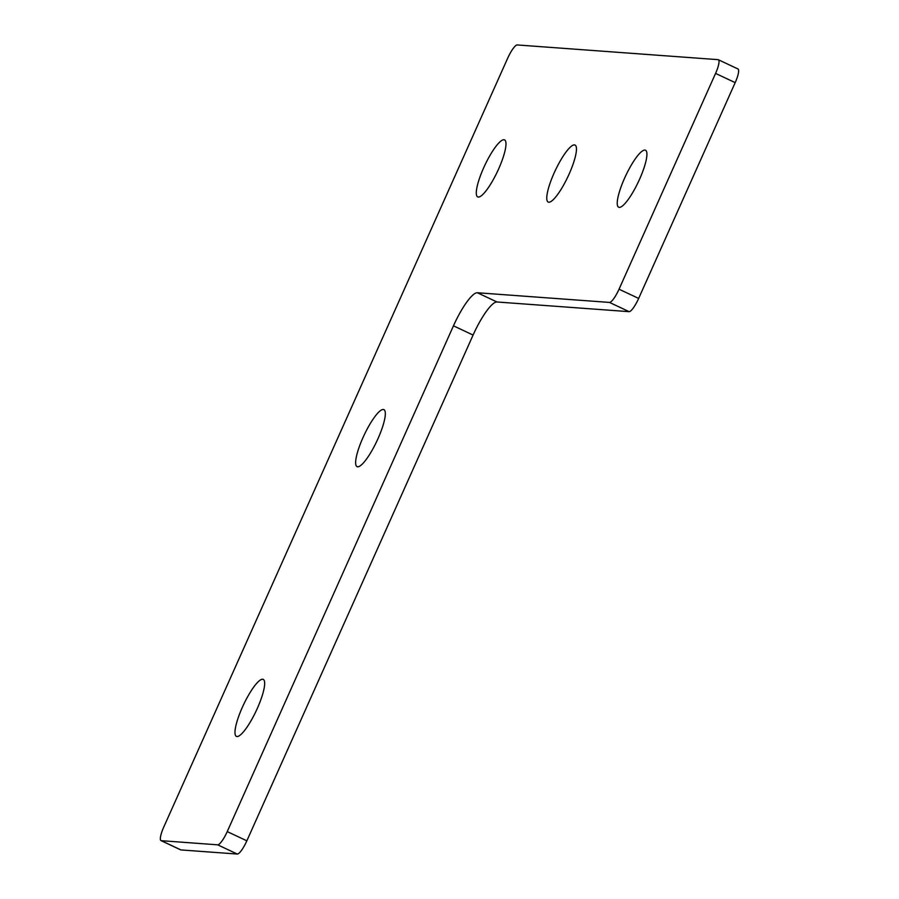 <?xml version="1.0" encoding="UTF-8"?>
<svg xmlns="http://www.w3.org/2000/svg" width="899" height="899" viewBox="0 0 899 899"><rect width="100%" height="100%" fill="white"/><g stroke="black" fill="none" stroke-linecap="round" stroke-linejoin="round"><path stroke-width="1.35" d="M257.305 708.434A31.51 7.035 -64.8 0 0 263.227 679.374A31.51 7.035 -64.8 0 0 242.337 707.333A31.51 7.035 -64.8 0 0 236.403 736.393A31.51 7.035 -64.8 0 0 257.305 708.434M377.973 438.69A31.51 7.035 -64.8 0 0 383.895 409.629A31.51 7.035 -64.8 0 0 362.994 437.588A31.51 7.035 -64.8 0 0 357.072 466.648A31.51 7.035 -64.8 0 0 377.973 438.69M639.56 179.272A31.51 7.035 -64.8 0 0 645.482 150.212A31.51 7.035 -64.8 0 0 624.591 178.171A31.51 7.035 -64.8 0 0 618.658 207.231A31.51 7.035 -64.8 0 0 639.56 179.272M569.101 174.114A31.51 7.035 -64.8 0 0 575.023 145.054A31.51 7.035 -64.8 0 0 554.121 173.013A31.51 7.035 -64.8 0 0 548.199 202.073A31.51 7.035 -64.8 0 0 569.101 174.114M498.63 168.945A31.51 7.035 -64.8 0 0 504.553 139.896A31.51 7.035 -64.8 0 0 483.651 167.855A31.51 7.035 -64.8 0 0 477.729 196.903A31.51 7.035 -64.8 0 0 498.63 168.945M161.303 840.689L217.67 844.824A14.822 3.315 -64.8 0 0 227.233 831.597L453.467 325.82A37.061 8.271 115.2 0 1 477.358 292.748L609.488 302.424A14.822 3.315 -64.8 0 0 619.04 289.197L715.57 73.403A14.822 3.315 -64.8 0 0 718.357 59.727A14.822 3.315 -64.8 0 0 718.087 59.66L517.251 44.95A14.822 3.315 -64.8 0 0 507.699 58.177L163.809 826.945A14.822 3.315 -64.8 0 0 161.022 840.621A14.822 3.315 -64.8 0 0 161.303 840.689L180.913 849.926L237.291 854.05L217.67 844.824M227.233 831.597L246.843 840.823L473.088 335.057L453.467 325.82M477.358 292.748L496.978 301.985L629.098 311.661L609.488 302.424M619.04 289.197L638.661 298.423L735.191 82.629L715.57 73.403M718.357 59.727L737.978 68.965A14.822 3.315 115.2 0 1 735.191 82.629M638.661 298.423A14.822 3.315 115.2 0 1 629.098 311.661M496.978 301.985A37.061 8.271 -64.8 0 0 473.088 335.057M246.843 840.823A14.822 3.315 115.2 0 1 237.291 854.05M180.913 849.926A14.822 3.315 115.2 0 1 180.643 849.847L161.022 840.621"/></g></svg>
